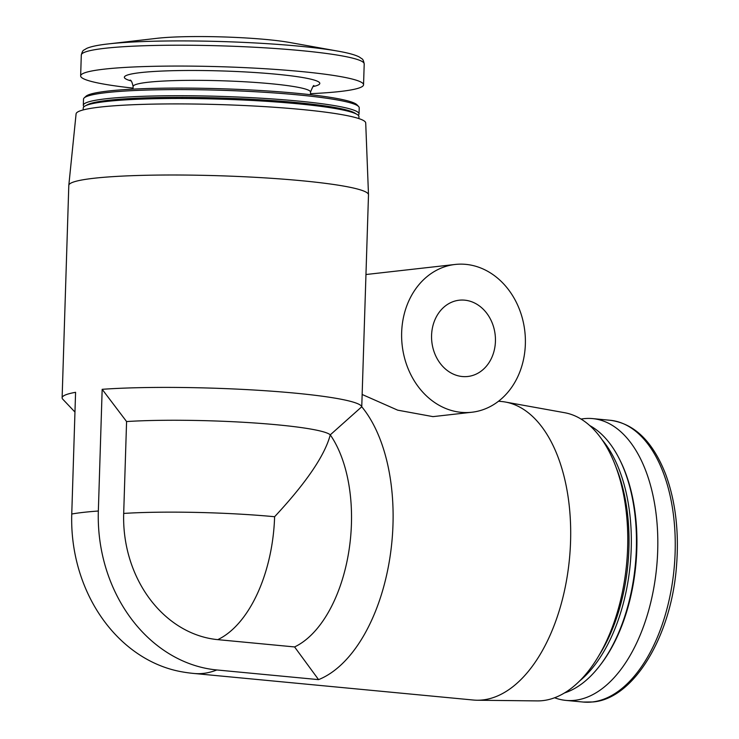 <?xml version="1.0" encoding="UTF-8"?>
<svg xmlns="http://www.w3.org/2000/svg" width="739" height="739" viewBox="0 0 739 739"><rect width="100%" height="100%" fill="white"/><g stroke="black" fill="none" stroke-linecap="round" stroke-linejoin="round"><path stroke-width="1.11" d="M74.962 412.057L62.778 399.208A149.925 14.374 1.8 0 1 62.122 397.804L68.801 185.406A149.925 14.374 1.8 0 1 68.81 185.304A149.925 14.374 1.8 0 1 219.104 175.753A149.925 14.374 1.8 0 1 368.493 194.727A149.925 14.374 1.8 0 1 368.493 194.819L361.759 406.764A149.925 82.371 95.4 0 1 389.786 558.453A149.925 82.371 95.4 0 1 318.574 679.631L216.813 669.959A147.994 122.84 -96.4 0 1 98.342 511.019L102.167 389.314A149.925 14.374 1.8 0 1 264.747 390.7A149.925 14.374 1.8 0 1 361.759 406.764L330.268 434.855C324.827 455.409 306.279 482.706 274.612 516.727A119.94 65.891 95.4 0 1 217.765 639.641L294.584 646.939A119.94 65.891 95.4 0 0 348.531 553.225A119.94 65.891 95.4 0 0 330.268 434.855A119.94 11.491 1.8 0 0 251.288 422.763A119.94 11.491 1.8 0 0 126.581 421.553L102.167 389.314M62.122 397.804A149.925 14.374 1.8 0 1 75.581 392.307L71.757 514.021A149.925 14.374 1.8 0 1 98.342 511.019M498.539 401.231L501.679 401.526A149.925 82.371 95.4 0 1 505.43 402.044A149.925 82.371 95.4 0 1 569.926 553.419A149.925 82.371 95.4 0 1 482.807 699.935A149.925 82.371 95.4 0 1 477.089 700.23A149.925 82.371 95.4 0 1 473.302 700.027L193.96 673.469A149.925 82.371 95.4 0 0 203.465 673.386A149.925 82.371 95.4 0 0 216.813 669.959M362.221 394.506L397.684 410.163L432.888 416.611M217.765 639.641A117.51 97.539 83.6 0 1 123.69 513.429L126.581 421.553M318.574 679.631L294.584 646.939M505.43 402.044L564.688 412.722A144.89 79.6 95.4 0 1 627.023 559.026A144.89 79.6 95.4 0 1 542.823 700.618A144.89 79.6 95.4 0 1 537.299 700.905L477.089 700.23M616.317 467.972A137.925 75.775 95.4 0 1 598.405 656.371M602.174 439.844A137.925 75.775 95.4 0 1 630.219 564.347A137.925 75.775 95.4 0 1 579.219 681.33M589.796 425.59A137.925 75.775 95.4 0 1 619.347 458.919A137.925 75.775 95.4 0 1 599.671 665.83A137.925 75.775 95.4 0 1 564.374 692.997M619.347 458.919L620.021 460.268A136.235 74.842 95.4 0 1 600.595 664.638L599.671 665.83M581.076 419.068A141.528 77.752 95.4 0 1 592.669 418.607A141.528 77.752 95.4 0 1 657.322 558.758A141.528 77.752 95.4 0 1 574.85 700.304A141.528 77.752 95.4 0 1 565.88 700.396A141.528 77.752 95.4 0 1 554.583 697.755M68.81 185.304L76.089 113.871A144.89 13.884 1.8 0 1 221.34 104.633A144.89 13.884 1.8 0 1 365.713 122.97L368.493 194.727M83.174 109.935L83.23 108.051A137.925 13.219 1.8 0 1 85.234 105.908A137.925 13.219 1.8 0 1 221.506 99.174A137.925 13.219 1.8 0 1 357.094 114.453A137.925 13.219 1.8 0 1 358.951 116.716L358.895 118.6M85.234 105.908L87.636 104.642A135.533 12.988 1.8 0 1 221.543 98.019A135.533 12.988 1.8 0 1 354.766 113.039L357.094 114.453M84.024 106.693A137.925 13.219 1.8 0 1 83.322 105.298A137.925 13.219 1.8 0 1 221.598 96.412A137.925 13.219 1.8 0 1 359.034 113.963A137.925 13.219 1.8 0 1 358.239 115.312M83.322 105.298L83.507 99.165A137.925 13.219 1.8 0 1 84.191 97.908A137.925 13.219 1.8 0 1 221.783 90.287A137.925 13.219 1.8 0 1 358.627 106.536A137.925 13.219 1.8 0 1 359.228 107.829L359.034 113.963M84.191 97.908L85.936 96.292A136.235 13.062 1.8 0 1 221.839 88.763A136.235 13.062 1.8 0 1 356.992 104.809L358.627 106.536M133.057 88.107A141.528 13.561 1.8 0 1 80.643 75.886A141.528 13.561 1.8 0 1 222.522 66.769A141.528 13.561 1.8 0 1 363.551 84.773A141.528 13.561 1.8 0 1 339.82 91.525A141.528 13.561 1.8 0 1 310.482 93.677M107.949 43.961L157.074 38.308A79.156 7.584 1.8 0 1 289.633 42.474L338.314 51.203A137.565 13.182 1.8 0 0 107.949 43.961C98.075 45.061 91.036 46.52 86.805 48.349L83.941 50.049C82.98 50.289 82.094 51.952 81.299 55.037A141.528 13.561 1.8 0 1 223.178 45.92A141.528 13.561 1.8 0 1 364.207 63.923C363.606 60.792 362.831 59.083 361.888 58.778L359.136 56.903C355.034 54.815 348.087 52.922 338.314 51.203M193.96 673.469A149.925 149.925 0 0 1 181.517 671.76A147.994 122.84 -96.4 0 1 71.757 514.021M465.829 264.368A74.362 61.725 83.6 0 0 455.159 264.46A74.362 61.725 83.6 0 0 402.173 345.27A74.362 61.725 83.6 0 0 471.842 412.242A74.362 61.725 83.6 0 0 525.327 337.825A74.362 61.725 83.6 0 0 465.829 264.368M464.702 300.163A38.382 31.86 83.6 0 0 459.196 300.21A38.382 31.86 83.6 0 0 431.844 341.917A38.382 31.86 83.6 0 0 467.805 376.484A38.382 31.86 83.6 0 0 495.416 338.074A38.382 31.86 83.6 0 0 464.702 300.163M123.69 513.429A119.94 11.491 1.8 0 1 274.612 516.727M592.281 701.967A141.528 77.752 95.4 0 1 583.32 702.05L592.974 701.958C633.683 698.808 671.4 636.251 676.518 565.88C679.178 531.84 675.566 501.319 665.682 474.327C652.833 441.46 634.311 423.438 610.1 420.269A141.528 77.752 95.4 0 1 674.753 560.411A141.528 77.752 95.4 0 1 592.281 701.967M133.029 89.123L133.112 86.491A88.754 8.508 1.8 0 1 222.088 80.782A88.754 8.508 1.8 0 1 310.528 92.07L310.445 94.694M131.025 80.893A97.751 9.367 1.8 0 1 222.393 70.962A97.751 9.367 1.8 0 1 312.957 86.602M565.88 700.396L583.32 702.05M592.669 418.607L610.1 420.269M313.955 85.89C313.844 84.588 312.708 86.648 310.528 92.07M133.112 86.491C132.189 82.223 131.172 80.098 130.082 80.108M363.551 84.773L364.207 63.923M80.643 75.886L81.299 55.037M432.897 416.639L471.842 412.242M365.99 274.52L455.159 264.46"/></g></svg>

